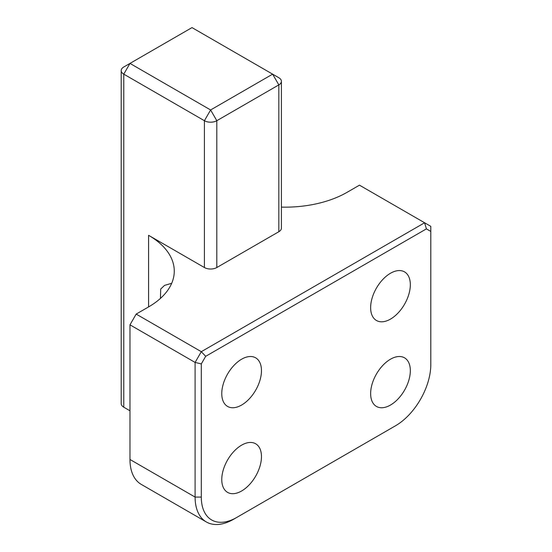<?xml version="1.0" encoding="UTF-8"?>
<svg xmlns="http://www.w3.org/2000/svg" width="552" height="552" viewBox="0 0 552 552"><rect width="100%" height="100%" fill="white"/><g stroke="black" fill="none" stroke-linecap="round" stroke-linejoin="round"><path stroke-width="0.83" d="M160.453 298.397L160.701 289.041L164.593 285.356L171.41 283.404M390.485 359.207A28.069 16.208 -60 0 1 404.519 357.82A28.069 16.208 -60 0 1 408.818 380.314A28.069 16.208 -60 0 1 390.485 405.051A28.069 16.208 -60 0 1 376.45 406.438A28.069 16.208 -60 0 1 372.145 383.944A28.069 16.208 -60 0 1 390.485 359.207M241.617 445.153A28.069 16.208 -60 0 1 255.652 443.767A28.069 16.208 -60 0 1 259.957 466.261A28.069 16.208 -60 0 1 241.617 490.99A28.069 16.208 -60 0 1 227.583 492.384A28.069 16.208 -60 0 1 223.284 469.89A28.069 16.208 -60 0 1 241.617 445.153M241.617 359.207A28.069 16.208 -60 0 1 255.652 357.82A28.069 16.208 -60 0 1 259.957 380.314A28.069 16.208 -60 0 1 241.617 405.044A28.069 16.208 -60 0 1 227.583 406.438A28.069 16.208 -60 0 1 223.284 383.944A28.069 16.208 -60 0 1 241.617 359.207M390.485 273.261A28.069 16.208 -60 0 1 404.519 271.874A28.069 16.208 -60 0 1 408.818 294.368A28.069 16.208 -60 0 1 390.485 319.104A28.069 16.208 -60 0 1 376.45 320.491A28.069 16.208 -60 0 1 372.145 297.997A28.069 16.208 -60 0 1 390.485 273.261M281.403 207.117A87.72 50.646 180 0 0 347.063 192.331L359.469 185.168L430.801 226.348L430.801 231.412L426.413 228.88L205.689 356.316L201.301 363.913L201.301 497.083A49.997 28.87 120 0 0 236.656 517.493L395.446 425.82A49.997 28.87 120 0 0 430.801 364.582L430.801 231.412M236.656 517.493L233.558 519.287A54.386 31.402 -60 0 1 206.365 521.978L141.236 484.373A54.386 31.402 -60 0 1 129.975 459.478L195.097 497.083L195.097 362.429L129.975 324.831L129.975 459.478M129.975 324.831L136.171 314.088L148.578 306.926L148.578 235.304L204.406 267.534L204.406 120.709L123.772 74.154A8.77 5.065 180 0 1 121.198 70.573A8.77 5.065 180 0 1 123.772 66.992L129.975 63.411L210.609 109.965L272.633 74.154L191.999 27.6L123.772 66.992M129.975 63.411L123.772 74.154L123.772 407.197L129.975 410.778M123.772 407.197A8.77 5.065 180 0 1 121.198 403.615L121.198 70.573M278.836 84.898L216.812 120.709A8.77 5.065 180 0 1 204.406 120.709L210.609 109.965L216.812 120.709L216.812 267.534L278.836 231.723L278.836 84.898L272.633 74.154L278.836 77.735A8.77 5.065 180 0 1 281.403 81.316A8.77 5.065 180 0 1 278.836 84.898M136.171 314.088L201.301 351.686L424.598 222.767L426.413 228.88M281.403 81.316L281.403 228.142A8.77 5.065 180 0 1 278.836 231.723M216.812 267.534A8.77 5.065 180 0 1 204.406 267.534M148.578 235.304A87.72 50.646 180 0 1 174.273 271.115A87.72 50.646 180 0 1 148.578 306.926M206.365 521.978A54.386 31.402 -60 0 1 195.097 497.083L201.301 497.083M392.403 427.572A54.386 31.402 -60 0 1 392.341 427.607L395.446 425.82M201.301 363.913L195.097 362.429L201.301 351.686L205.689 356.316M278.836 77.735L272.633 74.154"/></g></svg>
